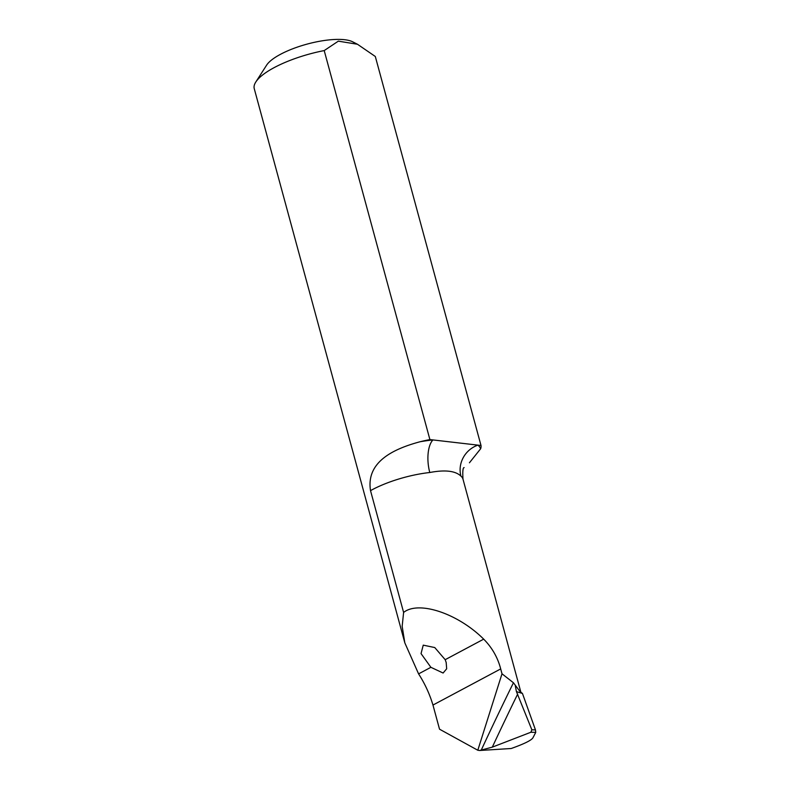 <?xml version="1.0" encoding="UTF-8"?>
<svg xmlns="http://www.w3.org/2000/svg" width="790" height="790" viewBox="0 0 790 790"><rect width="100%" height="100%" fill="white"/><g stroke="black" fill="none" stroke-linecap="round" stroke-linejoin="round"><path stroke-width="1.19" d="M481.001 445.481L477.94 445.135A81.449 24.628 -15.2 0 1 480.646 448.75A62.647 18.94 164.8 0 0 481.001 445.481L375.309 56.485L357.455 44.25L338.327 41.159L324.206 50.58A62.647 18.94 164.8 0 0 255.802 82.012A62.647 18.94 164.8 0 0 254.252 88.658L404.816 642.833L402.159 626.312L403.611 612.438L370.52 490.639C365.879 461.676 393.854 448.789 420.073 441.748A81.449 24.628 -15.2 0 1 432.959 439.931L429.898 439.576A62.647 18.94 164.8 0 0 420.073 441.748M255.802 82.012L266.615 65.155A46.985 14.21 -15.2 0 1 307.073 44.112A46.985 14.21 -15.2 0 1 352.616 41.791L357.455 44.25M403.611 612.438C418.621 600.351 457.874 613.445 483.697 639.149C492.111 647.662 497.769 657.586 500.692 668.923L502.006 673.791L513.451 682.767L520.057 691.576M502.006 673.791L477.802 750.243L439.526 729.19L432.969 705.055C429.622 693.936 424.822 683.548 418.582 673.88L404.816 642.833M430.896 667.313L443.111 673.031L446.676 668.784L446.182 662.494L445.185 659.689L434.767 647.553L423.243 645.144L421.04 653.606L430.896 667.313L418.582 673.88M429.898 439.576L324.206 50.58M480.646 448.75L469.418 462.792M520.906 692.336L462.989 479.155A56.386 17.054 164.8 0 0 460.925 476.103A25.063 23.384 -49.8 0 1 477.94 445.135L432.959 439.931A25.063 11.06 -96.2 0 0 429.79 472.509A56.386 17.054 164.8 0 0 370.52 490.639M460.925 476.103C455.386 470.82 445.007 469.625 429.79 472.509M532.904 737.85C531.305 740.378 524.076 743.933 511.219 748.505L479.56 750.5L492.298 747.152L530.91 732.231L531.858 729.792L535.462 729.901L535.748 732.389L532.904 737.85M519.958 691.487L522.457 693.462L535.462 729.901M522.457 693.462L516.433 691.615L531.858 729.792M515.327 685.957L516.433 691.615M477.802 750.243L479.56 750.5M445.185 659.689L483.697 639.149M432.969 705.055L500.692 668.923M481.199 750.204A1957.857 1172.439 113.1 0 1 513.451 682.767M517.697 694.025A1951.596 1168.687 -66.9 0 0 492.298 747.152M535.748 732.389L530.91 732.231M462.989 479.155C462.506 471.492 462.891 467.631 464.135 467.581"/></g></svg>
